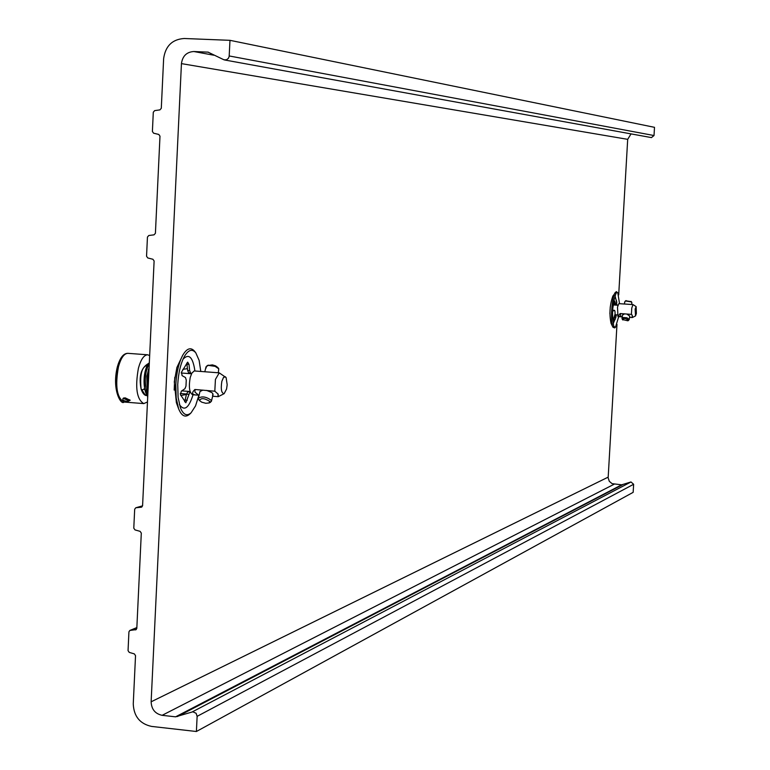 <?xml version="1.0" encoding="UTF-8"?>
<svg xmlns="http://www.w3.org/2000/svg" width="770" height="770" viewBox="0 0 770 770"><rect width="100%" height="100%" fill="white"/><g stroke="black" fill="none" stroke-linecap="round" stroke-linejoin="round"><path stroke-width="1.16" d="M622.266 316.865L617.973 316.605L617.501 307.066L618.839 303.65L633.007 304.583L631.785 308L631.4 314.391L632.218 315.123L632.459 317.452M636.155 306.624L636.376 313.467L635.539 315.921L635.135 309.068L636.155 306.624L633.007 304.583M624.807 302.052L625.413 300.954L631.554 301.946L631.795 303.188M625.818 300.781L631.236 301.667M631.4 314.391L620.129 313.544L621.092 316.788M632.295 317.548L629.542 317.356M620.408 316.768L618.503 315.815L620.129 313.544M628.137 320.609L629.129 319.367L626.924 317.779L623.363 317.538L621.987 318.539L622.584 314.949L624.663 313.842M621.987 318.539L622.67 319.714M626.722 313.987L629.745 316.114L629.157 319.704M632.189 317.529L632.141 315.046M622.603 319.56L627.868 320.801L628.339 319.945L625.076 318.385L622.978 318.751L622.603 319.56M633.633 484.282L197.13 716.341L196.398 731.5L633.161 492.338L633.633 484.282L630.986 481.962L621.669 484.821L175.579 716.832L162.124 715.32C155.145 713.79 151.478 709.295 151.132 701.807L181.441 63.621C182.519 56.018 186.648 51.985 193.828 51.523L208.073 52.148L223.935 59.791L226.438 59.81L228.392 58.347L229.162 56.47L229.98 40.329L184.213 38.5C172.268 39.299 165.406 46.027 163.635 58.664L161.296 108.291L159.929 109.879L154.664 110.62L153.297 112.199L152.393 131.487L153.605 133.2L158.774 134.442L159.987 136.155L155.415 233.281L154.048 234.84L148.803 235.505L147.445 237.054L146.55 256.237L147.753 257.95L152.903 259.259L154.115 260.972L142.585 505.726L141.747 507.084M197.13 716.341L196.109 713.29L192.837 711.798L175.579 716.832M196.398 731.5L151.517 726.408C139.919 723.848 133.826 716.35 133.258 703.915L135.53 655.636L134.336 653.894L129.245 652.392L128.051 650.65L128.927 631.824L129.851 630.447L136.261 629.591M135.77 507.786L142.585 505.823L135.77 507.786L134.683 509.23L133.787 528.172L134.991 529.904L140.102 531.348L141.305 533.081L136.81 628.445L135.462 629.918M136.03 507.738L141.237 507.228M616.982 324.401L608.146 477.881L609.311 481.327L612.102 483.656L621.669 484.821M631.034 133.893L627.694 139.341L618.695 294.91M609.879 313.688L610.283 306.749M187.466 368.637L182.894 369.35M174.79 377.271L174.174 390.072M180.815 395.511L186.456 394.481M229.98 40.329L654.5 127.329L654.019 135.53L651.43 137.599L224.532 59.954M147.648 398.186L147.253 382.95L149.101 367.329M147.128 387.089L146.8 376.492L148.985 367.935M147.205 391.93L144.26 389.312M147.32 394.298C144.106 382.324 144.75 372.064 149.284 363.527M147.407 395.578L145.049 394.712L142.816 391.314L142.325 389.938L144.712 388.609M148.292 365.153C142.055 365.76 139.659 373.719 141.102 389.023L142.325 389.938M149.659 355.557L147.696 354.797C143.961 354.931 140.872 359.397 138.417 368.185C134.962 387.637 136.752 399.438 143.798 403.605L147.474 401.95M127.82 401.545C123.287 400.929 121.824 399.784 123.421 398.1L125.25 397.878L130.169 400.284L127.82 401.545L127.695 400.304L123.604 398.427L123.96 397.946M129.735 399.813L127.695 400.304M145.896 373.113L145.607 374.124M148.812 368.878L148.341 369.427M146.974 375.529L146.849 376.049M199.093 395.174L192.664 394.769C189.401 392.748 188.583 386.992 190.219 377.512L191.836 373.152L194.213 370.947L219.238 372.853L215.427 379.427L214.811 391.208L218.18 394.144L218.237 396.685L224.147 393.663L226.573 389.014L227.179 384.731L226.12 377.589L219.238 372.853M206.273 367.858L206.033 366.77L208.304 365.394L215.119 366.328L218.767 368.792L218.295 372.805M207.813 365.49L212.453 364.893L215.629 365.875L217.833 367.54M224.147 393.663C221.423 393.297 220.653 389.197 221.847 381.342L223.512 377.396L225.475 376.809M214.811 391.208L194.897 389.485L195.022 392.18L198.516 395.125M218.237 396.685L212.635 396.223M196.514 395.068C191.942 394.721 191.403 392.854 194.897 389.485M209.661 402.566L211.403 401.324L211.163 400.275C206.206 396.666 201.942 395.982 198.352 398.234L199.988 391.516L202.895 390.101M198.352 398.234L198.824 399.592M206.533 390.38L211.837 392.565L212.982 393.961L212.539 395.308M218.083 396.646L217.968 393.884M199.536 400.554L201.721 402.181L205.821 403.288L209.151 402.941L209.652 401.353C204.339 398.052 200.96 397.782 199.536 400.554M613.421 320.147L615.066 314.747M616.202 314.824L615.095 319.569L614.229 320.358L613.151 319.935L615.105 314.006L614.951 311.224L614.585 310.358L612.92 311.042L612.583 310.579M614.97 295.661L616.799 302.562M615.808 317.413L613.074 324.016M613.998 301.128L614.681 301.166L615.885 305.084L616.674 304.958L616.308 300.136L616.77 302.1M616.934 305.19L616.885 304.169M615.759 305.007L614.758 305.007L613.815 302.186M617.79 292.821L616.298 291.609L612.843 296.084C609.763 304.997 609.166 314.073 611.034 323.313L612.959 327.24L614.691 327.924L615.5 327.202L613.844 326.547C611.572 315.248 612.314 304.15 616.058 293.255L617.03 292.456L617.79 292.821L619.552 303.688M612.593 310.637L613.546 310.31M614.681 301.166L614.046 300.81L612.699 308.847M618.685 316.653L615.5 327.202M615.278 292.446C611.832 296.729 610.11 322.543 612.959 327.24M186.995 364.22L188.997 364.364L189.661 370.639L190.594 372.959L188.602 372.805L187.659 370.486L186.792 363.151M188.997 364.364L187.659 362.131L181.489 372.189L182.086 375.635L185.455 377.531L186.263 380.082L185.974 386.117L184.916 388.744L181.345 391.141L180.411 394.596L185.84 402.749L190.084 391.507L181.768 390.862M178.428 408.283L176.369 402.633L174.309 381.824L176.888 367.492L182.625 355.432M188.602 372.805L189.497 373.623M183.029 359.195C188.891 353.151 192.856 357.078 194.916 370.967M190.594 372.959L191.489 373.768M184.675 401.757L186.523 394.144L188.092 391.353M179.42 404.625C184.271 411.498 188.804 408.216 193.029 394.798M184.261 356.674L184.473 356.308C180.68 363.382 178.428 372.786 177.735 384.519L178.101 397.407L180.392 407.705C183.289 414.809 186.86 416.512 191.085 412.807L195.532 405.896L198.92 395.154M184.473 356.308C188.448 349.734 192.24 348.598 195.83 352.891L199.132 360.379L200.797 371.496M191.085 412.807L189.795 414.067C185.358 417.946 181.624 416.156 178.582 408.697L176.195 397.946L175.81 384.509C176.542 372.266 178.881 362.449 182.846 355.047C187.014 348.156 190.989 346.952 194.762 351.457L195.339 352.294M189.795 414.067L190.508 413.326M630.986 481.962L192.336 711.865M622.699 484.648L177.427 716.552M162.124 715.32L614.2 484.195M151.132 701.807L608.146 477.15M627.694 139.341L181.441 63.621M213.714 55.199L193.828 51.523M207.544 52.081L208.583 52.283M229.219 55.96L654.019 135.53M136.848 627.656L130.274 630.351M180.257 393.528L186.552 394.019M142.739 391.102L142.103 389.909M124.009 402.036C121.429 405.675 111.611 390.39 117.309 367.04C119.899 357.858 123.431 353.295 127.907 353.334C124.105 353.459 120.957 357.915 118.484 366.684C114.98 386.088 116.828 397.869 124.009 402.036L143.798 403.605M117.386 367.348C114.47 381.4 115.288 391.853 119.85 398.716M614.961 315.228L616.096 315.305M616.087 304.882L616.626 304.92M615.48 304.362L614.354 304.285M613.344 310.3L614.479 310.377M613.969 319.492L615.095 319.569M614.479 317.683L615.605 317.76M189.661 370.639L187.659 370.486M185.281 400.073L187.274 400.227M186.523 394.144L188.525 394.307M187.697 391.709L189.69 391.863M617.896 305.247L613.353 304.949M617.251 314.892L615.047 314.747M624.393 304.025L624.778 301.696M631.65 304.497L631.92 302.86M626.087 300.589L625.413 300.954M631.034 301.388L631.554 301.946M635.539 315.921L632.353 317.529M627.868 320.801L628.541 320.436M622.872 319.993L622.343 319.425M136.848 627.588L129.851 630.447M147.445 396.04C142.546 389.408 142.777 369.359 149.322 362.689M147.157 395.588L146.983 395.578C144.702 395.722 142.758 393.605 141.151 389.245M147.696 354.797L127.907 353.334M148.437 363.527C141.045 367.723 138.61 376.27 141.131 389.177M144.5 387.406L144.25 377.579L146.945 368.589M191.518 373.777L181.258 372.998M204.81 371.794L206.033 366.77M208.323 365.124L206.957 365.789M217.698 367.357L218.603 368.551M211.403 401.324L213.03 394.606M209.151 402.941L210.537 402.258M199.632 400.689L198.718 399.466M616.298 314.834L615.721 317.866M616.058 304.92L616.674 304.958M615.885 305.084L614.758 305.007M613.449 310.281L614.585 310.358M195.83 352.891L194.762 351.457"/></g></svg>
